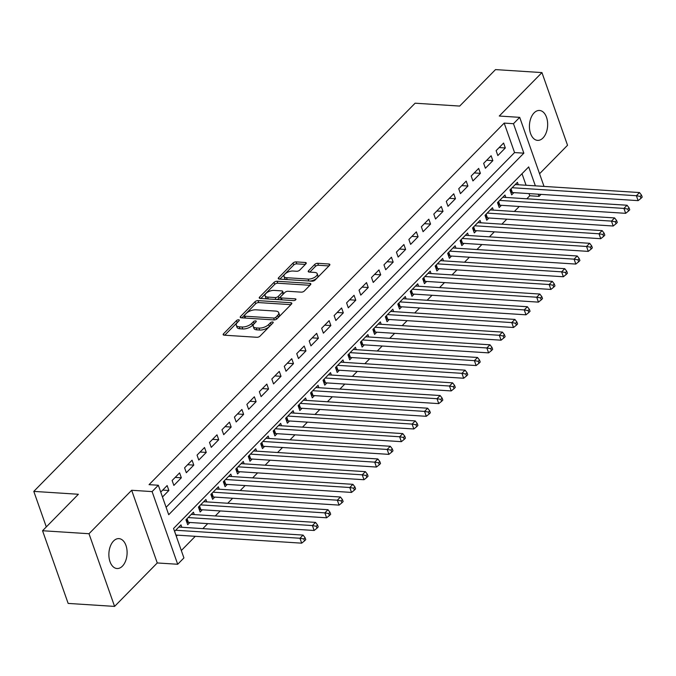 <?xml version="1.0" encoding="UTF-8"?>
<svg xmlns="http://www.w3.org/2000/svg" width="676" height="676" viewBox="0 0 676 676"><rect width="100%" height="100%" fill="white"/><g stroke="black" fill="none" stroke-linecap="round" stroke-linejoin="round"><path stroke-width="1.01" d="M238.636 319.79A1.605 0.735 -19.4 0 0 236.507 320.585L223.511 333.809A2.298 1.048 -19.4 0 0 223.165 334.696A2.298 1.048 -19.4 0 0 224.111 335.178L256.931 337.29A2.298 1.048 -19.4 0 0 259.981 336.158L272.969 322.934A1.605 0.735 -19.4 0 0 273.214 322.317A1.605 0.735 -19.4 0 0 272.555 321.979A1.605 0.735 -19.4 0 0 270.417 322.765L268.735 324.48A7.351 3.363 -19.4 0 1 258.993 328.088L256.255 327.911A7.351 3.363 -19.4 0 1 253.23 326.373A7.351 3.363 -19.4 0 1 254.337 323.55L256.018 321.835A1.605 0.735 -19.4 0 0 256.255 321.218A1.605 0.735 -19.4 0 0 255.596 320.88A1.605 0.735 -19.4 0 0 253.466 321.675L251.785 323.381A7.351 3.363 -19.4 0 1 242.033 326.998L239.296 326.821A7.351 3.363 -19.4 0 1 236.279 325.274A7.351 3.363 -19.4 0 1 237.377 322.46L239.059 320.745A1.605 0.735 -19.4 0 0 239.304 320.128A1.605 0.735 -19.4 0 0 238.636 319.79M237.597 322.232A1.605 0.735 -19.4 0 0 237.2 322.545L224.753 335.212M271.515 324.421A1.605 0.735 -19.4 0 0 271.11 324.733L269.428 326.44L268.735 324.48M254.556 323.322A1.605 0.735 -19.4 0 0 254.159 323.635L252.478 325.35L251.785 323.381M534.116 112.85A14.982 9.092 93.7 0 0 529.604 129.369A14.982 9.092 93.7 0 0 537.581 140.371A14.982 9.092 93.7 0 0 542.972 137.989A14.982 9.092 93.7 0 0 547.484 121.469A14.982 9.092 93.7 0 0 539.507 110.467A14.982 9.092 93.7 0 0 534.116 112.85M113.56 541.003A14.982 9.092 93.7 0 0 109.047 557.523A14.982 9.092 93.7 0 0 117.024 568.524A14.982 9.092 93.7 0 0 122.415 566.142A14.982 9.092 93.7 0 0 126.927 549.622A14.982 9.092 93.7 0 0 118.951 538.62A14.982 9.092 93.7 0 0 113.56 541.003M305.898 263.851A2.298 1.048 -19.4 0 0 306.245 262.964A2.298 1.048 -19.4 0 0 305.298 262.482L296.096 261.891A2.298 1.048 -19.4 0 0 293.046 263.023L278.613 277.718A2.298 1.048 -19.4 0 0 278.267 278.596A2.298 1.048 -19.4 0 0 279.213 279.078L312.033 281.191A2.298 1.048 -19.4 0 0 315.075 280.067L329.508 265.372A2.298 1.048 -19.4 0 0 329.854 264.485A2.298 1.048 -19.4 0 0 328.908 264.003L317.788 263.294A2.298 1.048 -19.4 0 0 314.746 264.417L308.569 270.704A2.298 1.048 -19.4 0 0 308.222 271.591A2.298 1.048 -19.4 0 0 309.169 272.073L314.678 272.428A6.152 2.814 -19.4 0 1 317.205 273.712A6.152 2.814 -19.4 0 1 314.577 277.371A6.152 2.814 -19.4 0 1 308.138 279.087L286.531 277.692A6.152 2.814 -19.4 0 1 284.005 276.408A6.152 2.814 -19.4 0 1 286.641 272.749A6.152 2.814 -19.4 0 1 293.08 271.034L296.68 271.262A2.298 1.048 -19.4 0 0 299.721 270.138L305.898 263.851M166.102 507.313L514.554 152.565L504.186 123.1L513.473 123.7L519.7 117.354L544.019 186.407M42.554 530.736L88.995 533.727L114.582 606.406L68.149 603.414L42.554 530.736L78.382 494.266L33.8 491.393L415.106 103.2L459.688 106.073L495.508 69.594L541.949 72.585L499.268 116.035L519.7 117.354M114.582 606.406L157.263 562.956L131.668 490.277L88.995 533.727M131.668 490.277L152.1 491.596L158.336 485.25L168.713 514.715L523.849 153.165L513.473 123.7M504.186 123.1L149.05 484.658L158.336 485.25M258.055 300.617A2.298 1.048 -19.4 0 0 255.004 301.75L240.571 316.444A2.298 1.048 -19.4 0 0 240.233 317.323A2.298 1.048 -19.4 0 0 241.171 317.805L273.991 319.917A2.298 1.048 -19.4 0 0 277.042 318.793L291.474 304.099A2.298 1.048 -19.4 0 0 291.821 303.211A2.298 1.048 -19.4 0 0 290.874 302.73L258.055 300.617L258.747 302.586A2.298 1.048 -19.4 0 0 255.697 303.71L241.814 317.847M259.592 297.077L274.025 282.382A2.298 1.048 -19.4 0 1 277.075 281.258L309.895 283.371A2.298 1.048 -19.4 0 1 310.833 283.852A2.298 1.048 -19.4 0 1 310.495 284.731L304.318 291.018A2.298 1.048 -19.4 0 1 301.268 292.15L287.959 291.288A2.298 1.048 -19.4 0 0 284.917 292.421L280.819 296.595A2.298 1.048 -19.4 0 0 280.472 297.474A2.298 1.048 -19.4 0 0 281.419 297.955L295.268 298.843A1.605 0.735 -19.4 0 1 295.936 299.181A1.605 0.735 -19.4 0 1 295.243 300.144A1.605 0.735 -19.4 0 1 293.561 300.592L260.192 298.437A2.298 1.048 -19.4 0 1 259.246 297.955A2.298 1.048 -19.4 0 1 259.592 297.077L260.074 298.429M539.558 173.749L567.536 145.264L541.949 72.585M518.272 184.751L517.427 182.334L509.949 189.939L511.673 194.857L513.853 192.635M505.817 197.434L504.964 195.018L497.485 202.631L499.218 207.54L501.398 205.318M493.353 210.118L492.5 207.701L485.022 215.314L486.754 220.224L488.934 218.002M480.889 222.801L480.045 220.393L472.566 227.998L474.29 232.916L476.47 230.693M468.434 235.493L467.581 233.076L460.102 240.69L461.835 245.599L464.015 243.377M455.97 248.176L455.117 245.76L447.639 253.373L449.371 258.283L451.551 256.06M443.507 260.86L442.662 258.452L435.183 266.057L436.907 270.966L439.087 268.752M431.051 273.552L430.198 271.135L422.72 278.749L424.452 283.658L426.632 281.436M418.588 286.235L417.734 283.819L410.256 291.432L411.988 296.341L414.168 294.119M406.124 298.919L405.279 296.51L397.801 304.115L399.524 309.025L401.705 306.811M393.669 311.611L392.815 309.194L385.337 316.807L387.069 321.717L389.249 319.495M381.205 324.294L380.351 321.877L372.873 329.491L374.605 334.4L376.785 332.178M368.741 336.978L367.896 334.561L360.418 342.174L362.142 347.084L364.322 344.87M356.286 349.669L355.432 347.253L347.954 354.866L349.686 359.776L351.866 357.553M343.822 362.353L342.969 359.936L335.49 367.55L337.223 372.459L339.403 370.237M331.358 375.036L330.513 372.62L323.035 380.233L324.759 385.143L326.939 382.929M318.903 387.728L318.05 385.312L310.571 392.925L312.304 397.834L314.484 395.612M306.439 400.412L305.586 397.995L298.108 405.608L299.84 410.518L302.02 408.296M293.975 413.095L293.13 410.678L285.652 418.292L287.376 423.201L289.556 420.987M281.52 425.787L280.667 423.37L273.188 430.975L274.921 435.893L277.101 433.671M269.056 438.47L268.203 436.054L260.725 443.667L262.457 448.577L264.637 446.354M256.593 451.154L255.748 448.737L248.269 456.351L249.993 461.26L252.173 459.038M244.137 463.837L243.284 461.429L235.806 469.034L237.538 473.952L239.718 471.73M231.674 476.529L230.82 474.113L223.342 481.726L225.074 486.635L227.254 484.413M219.21 489.213L218.365 486.796L210.887 494.409L212.61 499.319L214.791 497.097M206.755 501.896L205.901 499.488L198.423 507.093L200.155 512.002L202.335 509.788M194.291 514.588L193.437 512.171L185.959 519.785L187.691 524.694L189.871 522.472M162.468 497.004L168.873 490.489L167.141 485.571L160.744 492.094M179.605 472.887L172.126 480.501L173.859 485.41L181.337 477.797L179.605 472.887M192.069 460.204L184.59 467.817L186.322 472.727L193.792 465.113L192.069 460.204M204.524 447.512L197.054 455.125L198.778 460.035L206.256 452.43L204.524 447.512M216.988 434.829L209.509 442.442L211.242 447.351L218.72 439.738L216.988 434.829M229.451 422.145L221.973 429.759L223.705 434.668L231.175 427.055L229.451 422.145M241.907 409.462L234.437 417.067L236.161 421.976L243.639 414.371L241.907 409.462M254.37 396.77L246.892 404.383L248.624 409.293L256.103 401.679L254.37 396.77M266.834 384.086L259.356 391.7L261.088 396.609L268.558 388.996L266.834 384.086M279.289 371.403L271.82 379.008L273.543 383.917L281.022 376.312L279.289 371.403M291.753 358.711L284.275 366.324L286.007 371.234L293.485 363.62L291.753 358.711M304.217 346.027L296.739 353.641L298.471 358.55L305.941 350.937L304.217 346.027M316.672 333.344L309.202 340.949L310.926 345.867L318.404 338.253L316.672 333.344M329.136 320.652L321.658 328.266L323.39 333.175L330.868 325.562L329.136 320.652M341.6 307.969L334.121 315.582L335.854 320.492L343.324 312.878L341.6 307.969M354.055 295.285L346.585 302.89L348.309 307.808L355.787 300.195L354.055 295.285M366.519 282.593L359.04 290.207L360.773 295.116L368.251 287.503L366.519 282.593M378.983 269.91L371.504 277.523L373.236 282.433L380.706 274.819L378.983 269.91M391.438 257.226L383.968 264.84L385.692 269.749L393.17 262.136L391.438 257.226M403.902 244.535L396.423 252.148L398.156 257.057L405.634 249.452L403.902 244.535M416.365 231.851L408.887 239.465L410.619 244.374L418.089 236.761L416.365 231.851M428.821 219.168L421.351 226.781L423.075 231.691L430.553 224.077L428.821 219.168M441.284 206.476L433.806 214.089L435.538 218.999L443.017 211.394L441.284 206.476M453.748 193.792L446.27 201.406L448.002 206.315L455.472 198.702L453.748 193.792M466.203 181.109L458.734 188.722L460.457 193.632L467.936 186.018L466.203 181.109M478.667 168.425L471.189 176.03L472.921 180.94L480.399 173.335L478.667 168.425M491.131 155.733L483.653 163.347L485.385 168.256L492.855 160.643L491.131 155.733M497.84 155.573L505.318 147.959L503.586 143.05L496.116 150.663L497.84 155.573M181.32 550.526L195.279 536.313M202.834 528.624L207.743 523.621M215.289 515.94L220.207 510.938M227.753 503.257L232.662 498.254M240.217 490.565L245.126 485.562M252.672 477.881L257.59 472.879M265.136 465.198L270.045 460.195M277.599 452.506L282.509 447.504M290.055 439.822L294.973 434.82M302.518 427.139L307.428 422.137M314.982 414.447L319.892 409.445M327.438 401.764L332.355 396.761M339.901 389.08L344.811 384.078M352.365 376.388L357.274 371.394M364.82 363.705L369.738 358.702M377.284 351.021L382.193 346.019M389.748 338.33L394.657 333.336M402.203 325.646L407.121 320.644M414.667 312.963L419.576 307.96M427.131 300.271L432.04 295.277M439.586 287.587L444.504 282.585M452.05 274.904L456.959 269.901M464.513 262.22L469.423 257.218M476.969 249.529L481.887 244.526M489.432 236.845L494.342 231.843M501.896 224.162L506.806 219.159M514.351 211.47L519.269 206.467M526.815 198.786L529.773 195.77L529.012 193.606M526.072 185.249L522.007 173.715M176.301 536.288L177.408 535.155M181.827 527.272L180.982 524.855L174.577 531.378M33.8 491.393L46.306 526.917M541.011 194.384L539.059 196.37L538.299 194.206M529.773 195.77L539.059 196.37M535.358 185.849L528.691 166.913L173.555 528.463L183.923 557.928L177.695 564.266L152.1 491.596M157.263 562.956L177.695 564.266M514.554 152.565L523.849 153.165M168.873 490.489L162.713 490.092M181.337 477.797L175.168 477.4M193.792 465.113L187.632 464.716M206.256 452.43L200.096 452.033M218.72 439.738L212.551 439.341M231.175 427.055L225.015 426.657M243.639 414.371L237.479 413.974M256.103 401.679L249.934 401.282M268.558 388.996L262.398 388.599M281.022 376.312L274.862 375.915M293.485 363.62L287.317 363.223M305.941 350.937L299.781 350.54M318.404 338.253L312.244 337.856M330.868 325.562L324.7 325.164M343.324 312.878L337.163 312.481M355.787 300.195L349.627 299.798M368.251 287.503L362.082 287.106M380.706 274.819L374.546 274.422M393.17 262.136L387.01 261.739M405.634 249.452L399.465 249.055M418.089 236.761L411.929 236.363M430.553 224.077L424.393 223.68M443.017 211.394L436.857 210.996M455.472 198.702L449.312 198.305M467.936 186.018L461.776 185.621M480.399 173.335L474.239 172.938M492.855 160.643L486.695 160.246M505.318 147.959L499.158 147.562M236.279 325.274L236.972 327.243A7.351 3.363 -19.4 0 0 239.988 328.781L239.296 326.821M252.478 325.35A7.351 3.363 -19.4 0 1 242.726 328.959L239.988 328.781M253.23 326.373L253.922 328.333A7.351 3.363 -19.4 0 0 256.948 329.871L256.255 327.911M269.428 326.44A7.351 3.363 -19.4 0 1 259.685 330.049L256.948 329.871M290.925 304.656L258.747 302.586M244.475 315.236A1.605 0.735 -19.4 0 0 244.23 315.853A1.605 0.735 -19.4 0 0 244.889 316.191L273.704 318.041A1.605 0.735 -19.4 0 0 275.833 317.255L277.608 315.447A7.351 3.363 -19.4 0 0 278.706 312.633A7.351 3.363 -19.4 0 0 275.69 311.087L255.993 309.819A7.351 3.363 -19.4 0 0 246.25 313.427L244.475 315.236M244.23 315.853L244.923 317.813A1.605 0.735 -19.4 0 0 245.177 318.058M278.706 312.633L279.399 314.594A7.351 3.363 -19.4 0 1 278.301 317.416L276.577 319.165M260.835 298.479L274.718 284.351L274.025 282.382M309.946 285.289L277.768 283.219A2.298 1.048 -19.4 0 0 274.718 284.351M280.472 297.474L281.165 299.434A2.298 1.048 -19.4 0 0 281.596 299.823M274.152 290.401A6.152 2.814 -19.4 0 0 267.704 292.116A6.152 2.814 -19.4 0 0 265.077 295.775A6.152 2.814 -19.4 0 0 267.603 297.06L275.216 297.558A2.298 1.048 -19.4 0 0 278.267 296.426L282.357 292.252A2.298 1.048 -19.4 0 0 282.703 291.373A2.298 1.048 -19.4 0 0 281.757 290.891L274.152 290.401M265.077 295.775L265.769 297.736A6.152 2.814 -19.4 0 0 267.417 298.902M276.535 299.493A2.298 1.048 -19.4 0 0 278.951 298.386L278.267 296.426M282.703 291.373L283.396 293.342A2.298 1.048 -19.4 0 1 283.05 294.221L278.951 298.386M284.005 276.408L284.697 278.368A6.152 2.814 -19.4 0 0 286.345 279.534M309.828 281.047A6.152 2.814 -19.4 0 0 315.734 279.044A6.152 2.814 -19.4 0 0 317.897 275.681L317.205 273.712M328.959 265.93L318.48 265.254A2.298 1.048 -19.4 0 0 315.438 266.386L309.811 272.107M305.349 264.409L296.781 263.86A2.298 1.048 -19.4 0 0 293.739 264.984L279.856 279.12M175.87 535.062A2.341 1.073 160.6 0 1 175.929 535.062L301.682 543.166L299.95 538.257L303.068 535.079L178.794 527.077M175.684 530.246L299.95 538.257L303.82 538.933L304.513 540.893L305.755 539.625L305.062 537.665L303.82 538.933M303.068 535.079L305.062 537.665M304.513 540.893L301.682 543.166M186.931 522.531L187.607 522.421A2.341 1.073 160.6 0 1 188.384 522.379L314.137 530.483L312.413 525.565L315.523 522.396L191.257 514.394M188.139 517.562L312.413 525.565L316.275 526.249L316.968 528.21L318.219 526.942L317.526 524.973L316.275 526.249M315.523 522.396L317.526 524.973M316.968 528.21L314.137 530.483M199.395 509.848L200.062 509.738A2.341 1.073 160.6 0 1 200.848 509.687L326.601 517.791L324.869 512.881L327.987 509.712L203.721 501.702M200.603 504.879L324.869 512.881L328.739 513.557L329.432 515.526L330.674 514.259L329.981 512.29L328.739 513.557M327.987 509.712L329.981 512.29M329.432 515.526L326.601 517.791M211.85 497.164L212.526 497.054A2.341 1.073 160.6 0 1 213.312 497.004L339.065 505.107L337.332 500.198L340.45 497.021L216.176 489.018M213.067 492.187L337.332 500.198L341.203 500.874L341.895 502.834L343.138 501.567L342.445 499.606L341.203 500.874M340.45 497.021L342.445 499.606M341.895 502.834L339.065 505.107M224.314 484.481L224.99 484.362A2.341 1.073 160.6 0 1 225.767 484.32L351.52 492.424L349.796 487.506L352.906 484.337L228.64 476.335M225.522 479.504L349.796 487.506L353.658 488.19L354.351 490.151L355.601 488.883L354.908 486.914L353.658 488.19M352.906 484.337L354.908 486.914M354.351 490.151L351.52 492.424M236.777 471.789L237.445 471.679A2.341 1.073 160.6 0 1 238.231 471.628L363.984 479.732L362.251 474.822L365.37 471.654L241.104 463.643M237.986 466.82L362.251 474.822L366.122 475.498L366.815 477.467L368.057 476.2L367.364 474.231L366.122 475.498M365.37 471.654L367.364 474.231M366.815 477.467L363.984 479.732M249.233 459.105L249.909 458.996A2.341 1.073 160.6 0 1 250.695 458.945L376.447 467.048L374.715 462.139L377.833 458.962L253.559 450.96M250.45 454.128L374.715 462.139L378.585 462.815L379.278 464.775L380.52 463.508L379.827 461.547L378.585 462.815M377.833 458.962L379.827 461.547M379.278 464.775L376.447 467.048M261.696 446.422L262.373 446.304A2.341 1.073 160.6 0 1 263.15 446.261L388.903 454.365L387.179 449.447L390.289 446.278L266.023 438.276M262.905 441.445L387.179 449.447L391.041 450.132L391.734 452.092L392.984 450.824L392.291 448.864L391.041 450.132M390.289 446.278L392.291 448.864M391.734 452.092L388.903 454.365M274.16 433.73L274.828 433.62A2.341 1.073 160.6 0 1 275.614 433.578L401.367 441.673L399.634 436.764L402.752 433.595L278.487 425.584M275.369 428.761L399.634 436.764L403.504 437.44L404.197 439.408L405.439 438.141L404.747 436.172L403.504 437.44M402.752 433.595L404.747 436.172M404.197 439.408L401.367 441.673M286.616 421.047L287.292 420.937A2.341 1.073 160.6 0 1 288.077 420.886L413.83 428.99L412.098 424.08L415.216 420.911L290.942 412.901M287.832 416.07L412.098 424.08L415.968 424.756L416.661 426.717L417.903 425.449L417.21 423.489L415.968 424.756M415.216 420.911L417.21 423.489M416.661 426.717L413.83 428.99M299.079 408.363L299.755 408.245A2.341 1.073 160.6 0 1 300.533 408.203L426.286 416.306L424.562 411.397L427.671 408.219L303.406 400.217M300.288 403.386L424.562 411.397L428.423 412.073L429.116 414.033L430.367 412.766L429.674 410.805L428.423 412.073M427.671 408.219L429.674 410.805M429.116 414.033L426.286 416.306M311.543 395.671L312.211 395.561A2.341 1.073 160.6 0 1 312.996 395.519L438.749 403.614L437.017 398.705L440.135 395.536L315.869 387.525M312.751 390.703L437.017 398.705L440.887 399.381L441.58 401.35L442.822 400.082L442.129 398.113L440.887 399.381M440.135 395.536L442.129 398.113M441.58 401.35L438.749 403.614M323.998 382.988L324.674 382.878A2.341 1.073 160.6 0 1 325.46 382.827L451.213 390.931L449.481 386.021L452.599 382.853L328.325 374.842M325.215 378.011L449.481 386.021L453.351 386.697L454.044 388.658L455.286 387.39L454.593 385.43L453.351 386.697M452.599 382.853L454.593 385.43M454.044 388.658L451.213 390.931M336.462 370.304L337.138 370.195A2.341 1.073 160.6 0 1 337.915 370.144L463.668 378.247L461.945 373.338L465.054 370.161L340.788 362.159M337.67 365.327L461.945 373.338L465.806 374.014L466.499 375.974L467.75 374.707L467.057 372.746L465.806 374.014M465.054 370.161L467.057 372.746M466.499 375.974L463.668 378.247M348.926 357.612L349.593 357.503A2.341 1.073 160.6 0 1 350.379 357.46L476.132 365.555L474.4 360.646L477.518 357.477L353.252 349.475M350.134 352.644L474.4 360.646L478.27 361.322L478.963 363.291L480.205 362.023L479.512 360.055L478.27 361.322M477.518 357.477L479.512 360.055M478.963 363.291L476.132 365.555M361.381 344.929L362.057 344.819A2.341 1.073 160.6 0 1 362.843 344.768L488.596 352.872L486.864 347.963L489.982 344.794L365.708 336.783M362.598 339.96L486.864 347.963L490.734 348.639L491.427 350.607L492.669 349.331L491.976 347.371L490.734 348.639M489.982 344.794L491.976 347.371M491.427 350.607L488.596 352.872M373.845 332.246L374.521 332.136A2.341 1.073 160.6 0 1 375.298 332.085L501.051 340.189L499.327 335.279L502.437 332.102L378.171 324.1M375.053 327.269L499.327 335.279L503.189 335.955L503.882 337.915L505.133 336.648L504.44 334.688L503.189 335.955M502.437 332.102L504.44 334.688M503.882 337.915L501.051 340.189M386.309 319.554L386.976 319.444A2.341 1.073 160.6 0 1 387.762 319.402L513.515 327.497L511.783 322.587L514.901 319.418L390.635 311.416M387.517 314.585L511.783 322.587L515.653 323.263L516.346 325.232L517.588 323.965L516.895 321.996L515.653 323.263M514.901 319.418L516.895 321.996M516.346 325.232L513.515 327.497M398.764 306.87L399.44 306.76A2.341 1.073 160.6 0 1 400.226 306.71L525.979 314.813L524.246 309.904L527.365 306.735L403.09 298.724M399.981 301.902L524.246 309.904L528.117 310.58L528.809 312.549L530.052 311.273L529.359 309.312L528.117 310.58M527.365 306.735L529.359 309.312M528.809 312.549L525.979 314.813M411.228 294.187L411.904 294.077A2.341 1.073 160.6 0 1 412.681 294.026L538.434 302.13L536.71 297.22L539.82 294.043L415.554 286.041M412.436 289.21L536.71 297.22L540.572 297.896L541.265 299.857L542.515 298.589L541.822 296.629L540.572 297.896M539.82 294.043L541.822 296.629M541.265 299.857L538.434 302.13M423.691 281.495L424.359 281.385A2.341 1.073 160.6 0 1 425.145 281.343L550.898 289.438L549.165 284.528L552.284 281.36L428.018 273.358M424.9 276.526L549.165 284.528L553.036 285.213L553.728 287.173L554.971 285.906L554.278 283.937L553.036 285.213M552.284 281.36L554.278 283.937M553.728 287.173L550.898 289.438M436.147 268.811L436.823 268.702A2.341 1.073 160.6 0 1 437.609 268.651L563.361 276.754L561.629 271.845L564.747 268.676L440.482 260.666M437.364 263.843L561.629 271.845L565.499 272.521L566.192 274.49L567.434 273.222L566.741 271.253L565.499 272.521M564.747 268.676L566.741 271.253M566.192 274.49L563.361 276.754M448.61 256.128L449.287 256.018A2.341 1.073 160.6 0 1 450.064 255.967L575.817 264.071L574.093 259.161L577.203 255.984L452.937 247.982M449.827 251.151L574.093 259.161L577.955 259.837L578.648 261.798L579.898 260.53L579.205 258.57L577.955 259.837M577.203 255.984L579.205 258.57M578.648 261.798L575.817 264.071M461.074 243.436L461.742 243.326A2.341 1.073 160.6 0 1 462.528 243.284L588.281 251.387L586.548 246.47L589.666 243.301L465.401 235.299M462.283 238.467L586.548 246.47L590.418 247.154L591.111 249.114L592.353 247.847L591.661 245.878L590.418 247.154M589.666 243.301L591.661 245.878M591.111 249.114L588.281 251.387M473.53 230.753L474.206 230.643A2.341 1.073 160.6 0 1 474.991 230.592L600.744 238.696L599.012 233.786L602.13 230.617L477.864 222.607M474.746 225.784L599.012 233.786L602.882 234.462L603.575 236.431L604.817 235.163L604.124 233.195L602.882 234.462M602.13 230.617L604.124 233.195M603.575 236.431L600.744 238.696M485.993 218.069L486.669 217.959A2.341 1.073 160.6 0 1 487.447 217.909L613.2 226.012L611.476 221.103L614.585 217.925L490.32 209.923M487.21 213.092L611.476 221.103L615.337 221.779L616.03 223.739L617.281 222.472L616.588 220.511L615.337 221.779M614.585 217.925L616.588 220.511M616.03 223.739L613.2 226.012M498.457 205.386L499.125 205.267A2.341 1.073 160.6 0 1 499.91 205.225L625.663 213.329L623.931 208.411L627.049 205.242L502.783 197.24M499.665 200.409L623.931 208.411L627.801 209.095L628.494 211.056L629.736 209.788L629.043 207.819L627.801 209.095M627.049 205.242L629.043 207.819M628.494 211.056L625.663 213.329M510.912 192.694L511.588 192.584A2.341 1.073 160.6 0 1 512.374 192.533L638.127 200.637L636.395 195.727L639.513 192.559L515.247 184.548M512.129 187.725L636.395 195.727L640.265 196.403L640.958 198.372L642.2 197.105L641.507 195.136L640.265 196.403M639.513 192.559L641.507 195.136M640.958 198.372L638.127 200.637M237.2 322.545L236.507 320.585M271.11 324.733L270.417 322.765M254.159 323.635L253.466 321.675M242.726 328.959L242.033 326.998M259.685 330.049L258.993 328.088M223.984 335.161L223.511 333.809M291.381 304.183L290.874 302.73M241.053 317.796L240.571 316.444M255.697 303.71L255.004 301.75M245.557 318.083L244.889 316.191M274.363 319.917L273.704 318.041M276.518 319.207L275.833 317.255M278.301 317.416L277.608 315.447M277.768 283.219L277.075 281.258M310.402 284.824L309.895 283.371M282.086 299.848L281.419 297.955M295.632 299.857L295.268 298.843M268.271 298.961L267.603 297.06M275.884 299.451L275.216 297.558M283.05 294.221L282.357 292.252M287.199 279.594L286.531 277.692M308.805 280.979L308.138 279.087M309.042 272.056L308.569 270.704M315.438 266.386L314.746 264.417M318.48 265.254L317.788 263.294M329.423 265.457L328.908 264.003M279.087 279.07L278.613 277.718M293.739 264.984L293.046 263.023M296.781 263.86L296.096 261.891M305.814 263.936L305.298 262.482M175.929 535.062L174.611 531.336M187.607 522.421L186.483 519.252M188.384 522.379L187.075 518.653M200.062 509.738L198.947 506.561M200.848 509.687L199.538 505.961M212.526 497.054L211.411 493.877M213.312 497.004L211.994 493.277M224.99 484.362L223.866 481.194M225.767 484.32L224.457 480.594M237.445 471.679L236.33 468.502M238.231 471.628L236.921 467.902M249.909 458.996L248.793 455.818M250.695 458.945L249.376 455.218M262.373 446.304L261.249 443.135M263.15 446.261L261.84 442.535M274.828 433.62L273.712 430.451M275.614 433.578L274.304 429.851M287.292 420.937L286.176 417.76M288.077 420.886L286.759 417.16M299.755 408.245L298.631 405.076M300.533 408.203L299.223 404.476M312.211 395.561L311.095 392.393M312.996 395.519L311.687 391.793M324.674 382.878L323.559 379.701M325.46 382.827L324.142 379.101M337.138 370.195L336.014 367.017M337.915 370.144L336.606 366.417M349.593 357.503L348.478 354.334M350.379 357.46L349.07 353.734M362.057 344.819L360.942 341.642M362.843 344.768L361.525 341.042M374.521 332.136L373.397 328.959M375.298 332.085L373.989 328.359M386.976 319.444L385.861 316.275M387.762 319.402L386.452 315.675M399.44 306.76L398.325 303.583M400.226 306.71L398.908 302.983M411.904 294.077L410.78 290.9M412.681 294.026L411.371 290.3M424.359 281.385L423.244 278.216M425.145 281.343L423.835 277.616M436.823 268.702L435.707 265.524M437.609 268.651L436.29 264.924M449.287 256.018L448.163 252.841M450.064 255.967L448.754 252.241M461.742 243.326L460.626 240.157M462.528 243.284L461.218 239.558M474.206 230.643L473.09 227.466M474.991 230.592L473.673 226.866M486.669 217.959L485.545 214.782M487.447 217.909L486.137 214.182M499.125 205.267L498.009 202.099M499.91 205.225L498.601 201.499M511.588 192.584L510.473 189.407M512.374 192.533L511.056 188.815"/></g></svg>
